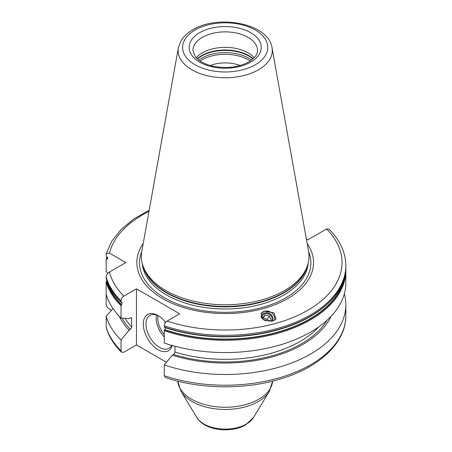 <?xml version="1.0" encoding="UTF-8"?>
<svg xmlns="http://www.w3.org/2000/svg" width="452" height="452" viewBox="0 0 452 452"><rect width="100%" height="100%" fill="white"/><g stroke="black" fill="none" stroke-linecap="round" stroke-linejoin="round"><path stroke-width="0.68" d="M240.085 65.529A26.578 15.345 0 0 0 210.299 65.529M196.219 57.794A32.273 18.634 180 0 1 202.372 52.822A32.273 18.634 0 0 1 254.165 57.794M142.877 265.527L143.544 267.527A83.151 48.008 180 0 0 200.824 304.332A83.151 48.008 180 0 0 283.992 292.382A83.151 48.008 0 0 0 306.84 267.527L307.507 265.527A83.835 48.404 0 0 1 284.472 290.579A83.835 48.404 180 0 1 200.626 302.631A83.835 48.404 180 0 1 142.877 265.527A83.835 48.404 180 0 1 141.804 251.363L178.359 47.776A47.081 27.182 0 0 0 204.954 75.122A47.081 27.182 0 0 0 258.482 69.8A47.081 27.182 0 0 0 272.025 47.776C268.68 23.419 218.344 14.023 192.806 29.792C187.546 32.815 183.597 36.516 180.958 40.895L178.359 47.776M307.507 265.527A83.835 48.404 0 0 0 308.58 251.363L272.025 47.776M143.205 243.543A88.349 51.008 180 0 0 176.5 305.123A88.349 51.008 180 0 0 287.664 298.625A88.349 51.008 0 0 0 307.174 243.543M306.366 239.046L307.75 239.848L326.553 228.989L328.819 228.983C339.989 240.102 345.667 252.329 345.842 265.657A120.65 69.659 180 0 1 285.218 326.078A120.65 69.659 180 0 1 164.274 325.785L164.274 327.033A120.65 69.659 0 0 0 285.218 327.327A120.65 69.659 0 0 0 345.842 266.906C346.238 292.235 320.948 316.699 282.698 328.434C246.515 340.028 200.033 339.616 164.477 327.395M107.418 257.228A119.814 69.173 0 0 0 106.887 258.99L107.785 258.589L106.158 255.538L106.243 253.64L109.491 253.109L125.848 262.555L109.491 272.002C107.429 273.409 106.322 275.082 106.158 277.025A120.65 69.659 0 0 0 121.046 300.829L121.046 302.072L122.232 302.524L121.046 305.778A120.65 69.659 180 0 1 106.158 281.98L106.158 304.202C106.322 306.145 107.429 307.818 109.491 309.224L111.424 310.343M121.565 352.244L121.046 350.741L121.046 340A120.65 69.659 180 0 1 106.158 316.202L106.243 327.587C108.825 336.469 113.932 344.684 121.565 352.244L123.825 352.238L136.453 344.944L166.472 362.278M106.158 277.025L106.158 278.274L106.621 278.596L106.158 278.274A120.65 69.659 180 0 0 121.046 302.072L121.435 302.439M121.046 300.829C121.209 298.857 122.136 297.286 123.825 296.122L136.453 288.828L136.453 344.944M121.046 340L129.063 330.226L130.385 329.463L131.786 327.101A106.034 61.218 180 0 1 125.108 318.344M121.046 305.778L121.046 318.072L129.063 318.598L130.385 317.835L131.549 317.852L131.786 327.101M164.664 327.401L164.274 327.033L164.664 327.401M164.274 330.734L164.274 343.034A120.65 69.659 180 0 0 285.218 343.328A120.65 69.659 180 0 0 345.842 282.907L345.842 270.607A120.65 69.659 180 0 1 285.218 331.033A120.65 69.659 180 0 1 164.274 330.734L164.664 329.92A120.119 69.348 0 0 0 344.944 275.449M121.046 318.072A120.65 69.659 180 0 1 106.158 294.275M106.887 258.99L106.158 259.239L106.158 271.539L107.813 273.387M106.158 281.98L106.949 280.833M107.22 256.968A120.119 69.348 0 0 0 106.621 258.917L106.158 259.239M165.624 327.773L164.664 329.92M106.158 316.202L113.034 308.575M136.453 288.828L179.681 313.79L167.054 321.078C165.359 322.242 164.432 323.813 164.274 325.785M260.866 313.682A7.786 6.983 33.3 0 1 264.499 311.23L273.935 312.818L276.053 318.903L272.533 321.174L263.104 319.581L260.979 313.496L264.499 311.23A7.786 6.983 -146.7 0 1 272.053 313.157A7.786 6.983 -146.7 0 1 274.613 320.282M175.014 346.255L175.014 352.057L173.613 354.419L172.291 355.182L164.274 364.956L164.274 375.697L165.296 377.51C200.383 389.488 245.865 389.923 281.607 378.629C319.993 366.996 346.125 342.311 345.842 315.569A120.65 69.659 0 0 1 285.218 375.996A120.65 69.659 0 0 1 164.274 375.697M344.339 293.868A120.65 69.659 180 0 1 345.842 304.834A120.65 69.659 180 0 1 285.218 365.256A120.65 69.659 180 0 1 164.274 364.956M129.063 330.226A109.723 63.348 180 0 1 119.311 316.298M172.291 355.182A109.723 63.348 0 0 0 331.073 316.298M172.268 345.503A20.882 12.057 60 0 1 158.07 349.673A20.882 12.057 60 0 1 143.301 324.095A20.882 12.057 60 0 1 158.07 315.569L158.07 315.569A20.882 12.057 60 0 1 165.63 322.338M171.63 345.322A18.984 10.961 -120 0 1 168.901 348.289A18.984 10.961 -120 0 1 159.409 347.351A18.984 10.961 60 0 1 147.007 330.621A18.984 10.961 60 0 1 149.917 315.406A18.984 10.961 60 0 1 158.754 315.988M165.087 323.129A7.594 4.384 60 0 1 165.087 321.671M272.658 321.135A6.266 5.622 -146.7 0 0 271.268 314.852A6.266 5.622 -146.7 0 0 264.804 312.925A6.266 5.622 33.3 0 0 260.934 317.321M261.844 318.53A5.317 4.769 -146.7 0 1 265.138 313.778A5.317 4.769 -146.7 0 1 270.884 315.711A5.317 4.769 -146.7 0 1 271.466 321.395M269.533 321.519L270.951 319.931L269.432 315.999L265.234 314.959L262.55 317.852L262.974 319.491M262.719 318.587L263.194 318.055L267.392 319.095L268.16 321.417M264.098 320.169A2.413 2.164 -146.7 0 1 266.075 320.971M265.234 314.959L263.194 318.055M269.432 315.999L267.392 319.095M200.129 61.037A32.747 18.905 180 0 1 202.038 59.839A32.747 18.905 0 0 1 250.255 61.037M251.611 60.076A33.414 19.289 0 0 0 201.564 58.251A33.414 19.289 180 0 0 198.773 60.076M197.434 58.975A33.414 19.289 180 0 1 201.564 56.076A33.414 19.289 0 0 1 252.95 58.975M253.176 58.771A33.335 19.244 0 0 0 201.62 55.624A33.335 19.244 180 0 0 197.208 58.771M257.465 50.5A32.273 18.634 0 0 0 237.543 33.284A32.273 18.634 0 0 0 202.372 37.324A32.273 18.634 0 0 0 192.919 50.5L195.304 56.726L199.264 60.444C202.694 62.907 207.067 64.783 212.383 66.071C226.147 68.862 238.289 67.484 248.798 61.935C257.798 56.133 257.459 51.81 257.465 50.5M250.696 62.122A36.07 20.826 0 0 0 250.696 32.674A36.07 20.826 0 0 0 199.682 32.674A36.07 20.826 0 0 0 199.682 62.122A36.07 20.826 0 0 0 250.696 62.122M255.295 64.777A42.573 24.577 0 0 0 255.295 30.018A42.573 24.577 0 0 0 195.089 30.018A42.573 24.577 0 0 0 195.089 64.777A42.573 24.577 0 0 0 255.295 64.777M307.377 265.923A83.078 47.963 0 0 1 283.935 292.828A83.078 47.963 180 0 1 199.106 304.45A83.078 47.963 180 0 1 143.007 265.923M142.205 263.217A83.078 47.963 180 0 0 195.162 305.744A83.078 47.963 180 0 0 283.935 294.936A83.078 47.963 0 0 0 308.179 263.217M308.626 251.64A85.671 49.46 0 0 1 285.771 297.84A85.671 49.46 180 0 1 183.58 306.1A85.671 49.46 180 0 1 141.753 251.64M121.435 304.964A120.119 69.348 180 0 1 106.621 281.121M121.661 304.755A119.814 69.173 180 0 1 106.887 280.89M164.884 329.711A119.814 69.173 0 0 0 343.78 279.799M109.491 272.002A116.853 67.467 0 0 0 123.825 296.122M167.054 321.078A116.853 67.467 0 0 0 307.818 310.258A116.853 67.467 0 0 0 326.553 228.989M148.974 211.417A116.853 67.467 0 0 0 109.491 253.109M106.158 326.937A120.65 69.659 0 0 0 121.046 350.741M327.118 320.18A107.932 62.314 180 0 1 173.613 354.419M130.385 329.463A107.932 62.314 180 0 1 122.108 318.146M175.014 352.057A106.034 61.218 0 0 0 318.886 326.79M131.786 318.575A106.034 61.218 180 0 1 130.933 317.643M156.505 315.038A18.984 10.961 -120 0 0 164.274 337.096M158.019 315.626A17.848 10.306 -120 0 0 164.274 334.672M253.521 417.495L245.611 424.897C231 433.626 204.355 430.541 196.857 417.495A30.013 17.329 0 0 0 246.413 424.038A30.013 17.329 0 0 0 253.521 417.495L269.33 391.37L272.612 381.149A47.46 27.402 0 0 1 258.753 399.229A47.46 27.402 0 0 1 208.073 405.41A47.46 27.402 0 0 1 177.783 381.149L181.054 391.37A46.754 26.99 0 0 0 258.25 401.557A46.754 26.99 0 0 0 269.33 391.37M106.175 278.404C108.649 286.947 113.644 294.936 121.153 302.377M345.842 265.657L345.842 266.906M345.842 270.607L345.797 268.759M106.175 259.109L106.949 256.679M106.243 253.64L111.87 241.04L121.159 229.39L133.735 219.017L149.2 210.186M345.842 304.834L345.842 315.569M196.857 417.495L181.054 391.37"/></g></svg>
